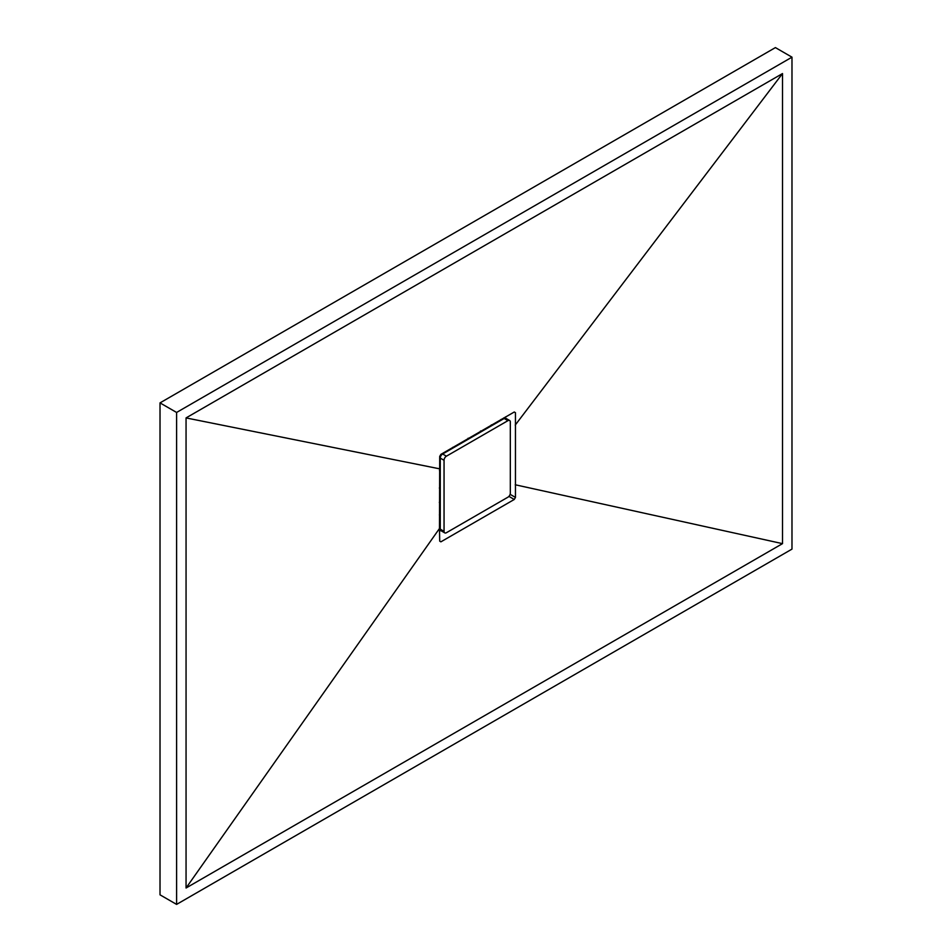 <?xml version="1.0" encoding="UTF-8"?>
<svg xmlns="http://www.w3.org/2000/svg" width="952" height="952" viewBox="0 0 952 952"><rect width="100%" height="100%" fill="white"/><g stroke="black" fill="none" stroke-linecap="round" stroke-linejoin="round"><path stroke-width="1.43" d="M791.981 57.168L775.404 47.6L160.019 402.886L160.019 894.832L176.596 904.4L791.981 549.114L791.981 57.168L176.596 412.454L160.019 402.886M176.596 412.454L176.596 904.4M186.056 888.002L782.508 543.64L782.508 73.566L186.056 417.916L186.056 888.002L439.491 528.491L439.705 456.413L440.895 454.366L514.27 412.002L515.448 412.68L515.448 497.408L514.27 499.467L440.895 541.831L439.705 541.141L439.491 528.491M439.526 531.216L440.728 530.526L439.526 531.216M505.583 418.202L505.583 416.881L505.583 418.202M440.895 541.831L439.705 541.141L440.895 541.831M515.234 484.77L782.508 543.64M186.056 417.916L439.491 468.8M782.508 73.566L515.234 425.08M514.27 412.002L515.448 412.68L514.27 412.002M439.312 502.382L440.264 503.917M440.264 489.316A30.131 17.398 -60 0 1 439.348 487.995M468.087 438.253A30.131 17.398 -60 0 1 469.657 438.396M490.363 426.437L491.339 424.901M482.307 431.089L480.51 431.042M452.854 447.273L451.45 448.904M439.372 514.889L440.264 513.211M440.264 459.233L439.657 458.876M440.264 468.289L439.479 470.538M440.264 458.459L439.669 458.114M509.629 420.487L505.845 418.309A3.344 1.928 120 0 0 504.167 418.475L442.632 453.997A3.344 1.928 120 0 0 440.264 458.102L440.264 529.157A3.344 1.928 120 0 0 440.954 530.692L444.739 532.87A3.344 1.928 120 0 0 446.417 532.715L507.952 497.182A3.344 1.928 120 0 0 510.32 493.077L510.32 422.022A3.344 1.928 120 0 0 509.629 420.487A3.344 1.928 120 0 0 507.952 420.653L446.417 456.187A3.344 1.928 120 0 0 444.048 460.28L444.048 531.347A3.344 1.928 120 0 0 444.739 532.87M510.105 494.326L515.448 497.408M508.927 496.373L514.27 499.467M440.264 526.42L439.467 525.968M501.799 419.832L501.073 419.415M507.952 420.653L504.167 418.475M446.417 456.187L442.632 453.997M444.048 460.28L440.264 458.102M444.048 531.347L440.264 529.157M440.288 529.526L439.503 529.074M504.5 418.309L503.786 417.892"/></g></svg>
